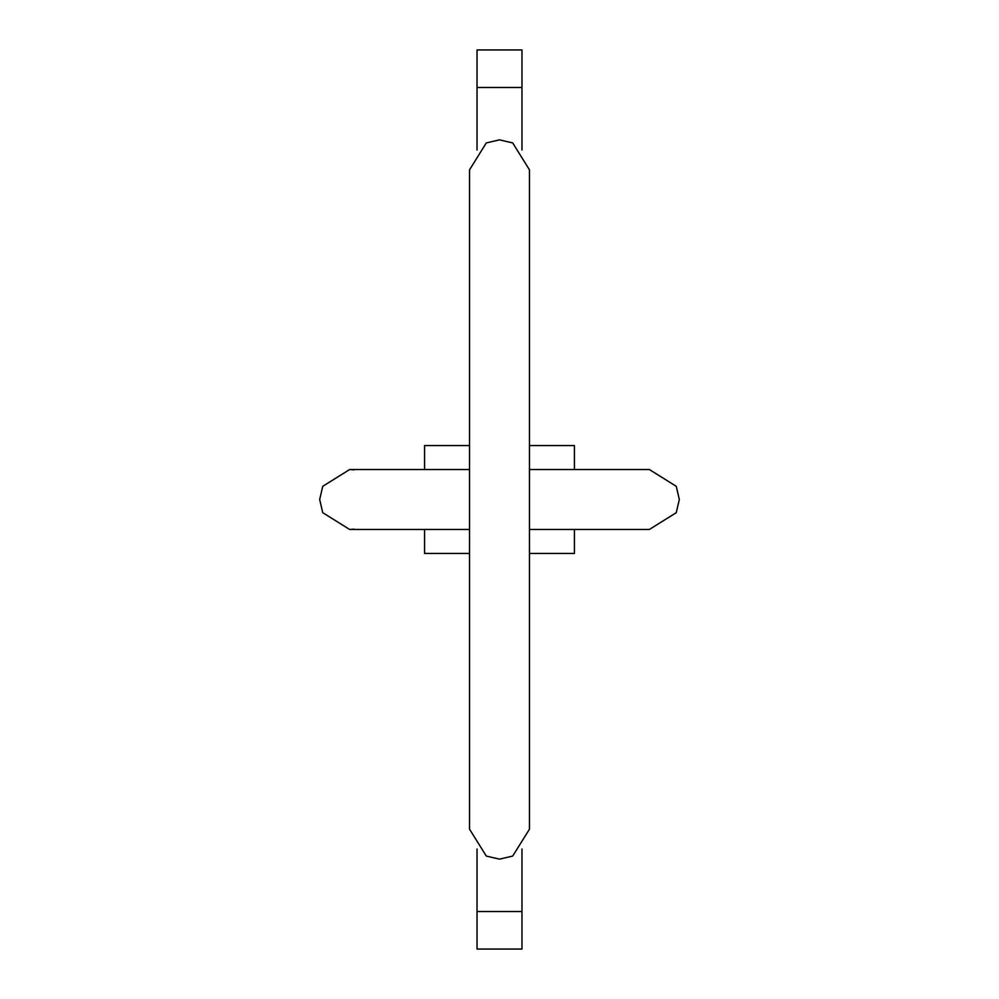 <?xml version="1.0" encoding="UTF-8"?>
<svg xmlns="http://www.w3.org/2000/svg" width="999" height="999" viewBox="0 0 999 999"><rect width="100%" height="100%" fill="white"/><g stroke="black" fill="none" stroke-linecap="round" stroke-linejoin="round"><path stroke-width="1.5" d="M469.53 469.53L358.241 469.53L424.575 469.53L424.575 445.554L469.53 445.554M529.47 445.554L574.425 445.554L574.425 469.53L649.35 469.53L676.261 486.313L679.32 499.5L676.261 512.687L649.35 529.47L540.709 529.47M469.53 553.446L424.575 553.446L424.575 529.47M574.425 529.47L574.425 553.446L529.47 553.446M477.023 848.988L477.023 949.05L521.977 949.05L521.977 848.988M521.977 150.012L521.977 49.95L477.023 49.95L477.023 87.475L521.977 87.475M477.023 150.012L477.023 87.475M477.023 911.525L521.977 911.525M529.47 469.53L649.35 469.53L676.261 486.313L679.32 499.5M354.071 529.145L349.65 529.47L358.241 529.47L349.65 529.47L322.739 512.687L319.68 499.5L322.739 486.313L349.65 469.53L358.241 469.53L349.65 469.53L354.071 469.855M458.291 469.53L466.883 469.53M358.241 529.47L469.53 529.47M529.47 529.47L649.35 529.47M319.68 499.5L322.739 486.313L349.65 469.53M499.5 139.86L486.313 142.919L469.53 169.83L469.53 829.17L486.313 856.081L499.5 859.14L512.687 856.081L529.47 829.17L529.47 169.83L512.687 142.919L499.5 139.86"/></g></svg>
